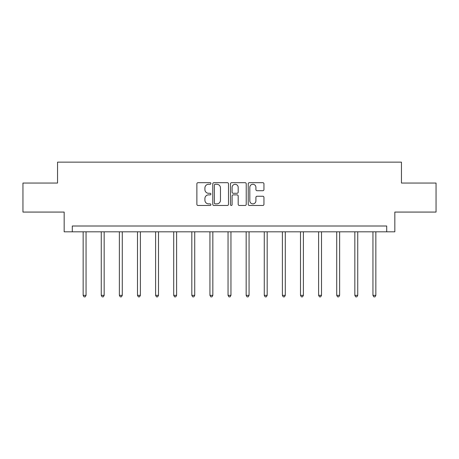 <?xml version="1.0" encoding="UTF-8"?>
<svg xmlns="http://www.w3.org/2000/svg" width="459" height="459" viewBox="0 0 459 459"><rect width="100%" height="100%" fill="white"/><g stroke="black" fill="none" stroke-linecap="round" stroke-linejoin="round"><path stroke-width="0.69" d="M210.922 183.48A0.798 0.798 0 0 0 210.124 182.682L198.018 182.682A1.142 1.142 0 0 0 196.877 183.818L196.877 204.335A1.142 1.142 0 0 0 198.018 205.471L210.124 205.471A0.798 0.798 0 0 0 210.922 204.674A0.798 0.798 0 0 0 210.124 203.876L208.558 203.876A3.649 3.649 0 0 1 204.915 200.233L204.915 198.523A3.649 3.649 0 0 1 208.558 194.874L210.124 194.874A0.798 0.798 0 0 0 210.922 194.077A0.798 0.798 0 0 0 210.124 193.279L208.558 193.279A3.649 3.649 0 0 1 204.915 189.63L204.915 187.92A3.649 3.649 0 0 1 208.558 184.277L210.124 184.277A0.798 0.798 0 0 0 210.922 183.48M262.806 190.714A1.142 1.142 0 0 0 263.948 189.573L263.948 183.818A1.142 1.142 0 0 0 262.806 182.682L249.357 182.682A1.142 1.142 0 0 0 248.221 183.818L248.221 204.335A1.142 1.142 0 0 0 249.357 205.471L262.806 205.471A1.142 1.142 0 0 0 263.948 204.335L263.948 197.381A1.142 1.142 0 0 0 262.806 196.24L257.051 196.24A1.142 1.142 0 0 0 255.91 197.381L255.91 200.83A3.047 3.047 0 0 1 252.863 203.876A3.047 3.047 0 0 1 249.816 200.83L249.816 187.324A3.047 3.047 0 0 1 252.863 184.277A3.047 3.047 0 0 1 255.91 187.324L255.91 189.573A1.142 1.142 0 0 0 257.051 190.714L262.806 190.714M386.707 231.812L394.832 231.812L394.832 212.075L436.05 212.075L436.05 183.049L401.453 183.049L401.453 162.147L57.547 162.147L57.547 183.049L22.95 183.049L22.95 212.075L64.168 212.075L64.168 231.812L386.707 231.812L386.707 226.006L72.293 226.006L72.293 231.812M228.502 183.818A1.142 1.142 0 0 0 227.366 182.682L213.917 182.682A1.142 1.142 0 0 0 212.775 183.818L212.775 204.335A1.142 1.142 0 0 0 213.917 205.471L227.366 205.471A1.142 1.142 0 0 0 228.502 204.335L228.502 183.818M231.634 182.682L245.083 182.682A1.142 1.142 0 0 1 246.225 183.818L246.225 204.335A1.142 1.142 0 0 1 245.083 205.471L239.328 205.471A1.142 1.142 0 0 1 238.192 204.335L238.192 196.016A1.142 1.142 0 0 0 237.051 194.874L233.235 194.874A1.142 1.142 0 0 0 232.093 196.016L232.093 204.674A0.798 0.798 0 0 1 231.296 205.471A0.798 0.798 0 0 1 230.498 204.674L230.498 183.818A1.142 1.142 0 0 1 231.634 182.682M215.168 184.277A0.798 0.798 0 0 0 214.37 185.075L214.37 203.079A0.798 0.798 0 0 0 215.168 203.876L216.82 203.876A3.649 3.649 0 0 0 220.469 200.233L220.469 187.92A3.649 3.649 0 0 0 216.82 184.277L215.168 184.277M238.192 187.381A3.047 3.047 0 0 0 235.14 184.334A3.047 3.047 0 0 0 232.093 187.381L232.093 192.137A1.142 1.142 0 0 0 233.235 193.279L237.051 193.279A1.142 1.142 0 0 0 238.192 192.137L238.192 187.381M83.148 231.812L83.148 295.344L86.051 295.344L86.051 231.812M86.051 295.344L85.185 296.853L84.02 296.853L83.148 295.344M101.261 231.812L101.261 295.344L104.164 295.344L104.164 231.812M104.164 295.344L103.292 296.853L102.133 296.853L101.261 295.344M119.374 231.812L119.374 295.344L122.278 295.344L122.278 231.812M122.278 295.344L121.405 296.853L120.247 296.853L119.374 295.344M137.488 231.812L137.488 295.344L140.391 295.344L140.391 231.812M140.391 295.344L139.519 296.853L138.36 296.853L137.488 295.344M155.601 231.812L155.601 295.344L158.504 295.344L158.504 231.812M158.504 295.344L157.632 296.853L156.473 296.853L155.601 295.344M173.714 231.812L173.714 295.344L176.612 295.344L176.612 231.812M176.612 295.344L175.745 296.853L174.581 296.853L173.714 295.344M191.822 231.812L191.822 295.344L194.725 295.344L194.725 231.812M194.725 295.344L193.859 296.853L192.694 296.853L191.822 295.344M209.935 231.812L209.935 295.344L212.838 295.344L212.838 231.812M212.838 295.344L211.966 296.853L210.807 296.853L209.935 295.344M228.048 231.812L228.048 295.344L230.952 295.344L230.952 231.812M230.952 295.344L230.079 296.853L228.921 296.853L228.048 295.344M246.162 231.812L246.162 295.344L249.065 295.344L249.065 231.812M249.065 295.344L248.193 296.853L247.034 296.853L246.162 295.344M264.275 231.812L264.275 295.344L267.178 295.344L267.178 231.812M267.178 295.344L266.306 296.853L265.141 296.853L264.275 295.344M282.388 231.812L282.388 295.344L285.286 295.344L285.286 231.812M285.286 295.344L284.419 296.853L283.255 296.853L282.388 295.344M300.496 231.812L300.496 295.344L303.399 295.344L303.399 231.812M303.399 295.344L302.527 296.853L301.368 296.853L300.496 295.344M318.609 231.812L318.609 295.344L321.512 295.344L321.512 231.812M321.512 295.344L320.64 296.853L319.481 296.853L318.609 295.344M336.722 231.812L336.722 295.344L339.626 295.344L339.626 231.812M339.626 295.344L338.753 296.853L337.594 296.853L336.722 295.344M354.836 231.812L354.836 295.344L357.739 295.344L357.739 231.812M357.739 295.344L356.867 296.853L355.708 296.853L354.836 295.344M372.949 231.812L372.949 295.344L375.852 295.344L375.852 231.812M375.852 295.344L374.98 296.853L373.815 296.853L372.949 295.344"/></g></svg>
